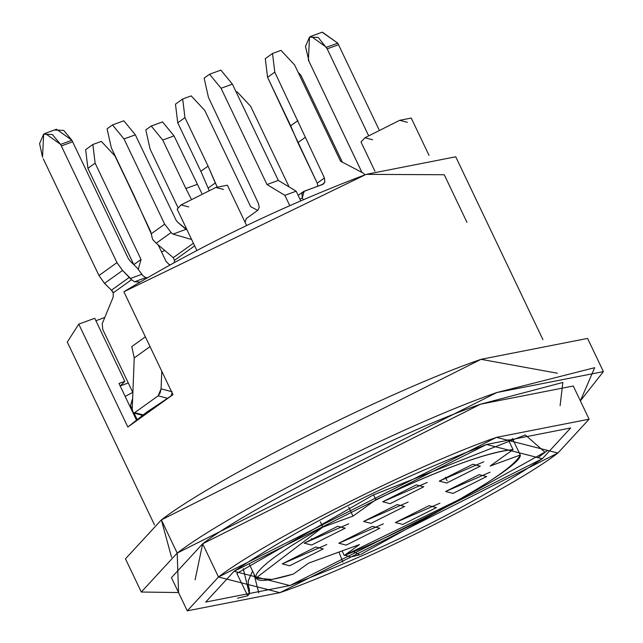 <?xml version="1.0" encoding="UTF-8"?>
<svg xmlns="http://www.w3.org/2000/svg" width="643" height="643" viewBox="0 0 643 643"><rect width="100%" height="100%" fill="white"/><g stroke="black" fill="none" stroke-linecap="round" stroke-linejoin="round"><path stroke-width="0.96" d="M289.133 186.952L250.69 106.344L237.114 91.804L236.206 92.142L237.114 91.804L250.69 106.344L289.133 186.952M162.526 121.905L174.052 135.914L201.798 193.382L174.052 135.914L162.735 140.053L151.209 126.036L145.8 129.918L150.108 149.112L177.958 207.496L150.108 149.112L145.8 129.918L151.209 126.036L162.526 121.905L151.209 126.036L162.735 140.053L185.859 188.52L162.735 140.053L174.052 135.914L162.526 121.905M191.132 198.775L185.859 188.52L197.168 184.388L185.859 188.52L191.132 198.775M342.349 162.14L300.916 75.295L298.095 72.273L300.916 75.295L342.349 162.14M364.517 174.968L363.745 173.353L340.509 161.184L294.582 64.903L281.007 50.371L272.528 53.465L274.786 72.137L324.434 177.966L324.868 181.937L322.569 184.493L304.179 191.212L302.314 197.739L303.207 199.611L302.314 197.739L300.056 199.354L302.314 197.739L301.88 193.76L303.311 191.67L323.437 184.035L324.868 181.937L324.434 177.966L274.786 72.137L267.568 77.313L265.302 58.642L272.528 53.465L281.007 50.371L294.582 64.903L340.509 161.184L363.745 173.353L364.517 174.968M317.819 186.229L317.216 183.142L267.568 77.313L290.684 125.779L297.902 120.603L290.684 125.779L297.894 142.642L305.112 137.465L297.894 142.642L317.216 183.142L324.434 177.966L317.216 183.142L317.819 186.229M302.604 192.345L304.179 191.212L302.604 192.345M265.302 58.642L267.568 77.313L274.786 72.137L272.528 53.465L265.302 58.642M133.808 264.675L87.906 168.329L85.648 149.666L92.865 144.49L95.124 163.153L141.042 259.434L138.317 269.168L141.042 259.434L95.124 163.153L87.906 168.329L133.824 264.611L141.042 259.434L133.808 264.675M170.025 264.739L168.908 264.305L165.982 261.243L158.178 244.87L165.982 261.243L168.908 264.305L170.025 264.739M138.896 206.017L114.92 155.927L101.345 141.388L92.865 144.49L101.345 141.388L114.92 155.927L138.896 206.017M92.865 144.49L85.648 149.666L87.906 168.329L95.124 163.153L92.865 144.49M289.72 205.519L284.857 195.335L266.99 184.533L221.071 88.26L209.546 74.25L204.128 78.133L208.436 97.318L258.341 203.212L259.225 207.303L258.012 210.132L246.285 218.548L245.079 222.301L246.285 218.548L258.012 210.132L259.225 207.303L258.341 203.212L208.436 97.318L204.128 78.133L209.546 74.25L220.854 70.111L232.38 84.129L278.306 180.402L296.174 191.204L300.699 200.704L296.174 191.204L284.857 195.335L289.72 205.519M278.306 180.402L232.38 84.129L221.071 88.26L266.99 184.533L278.306 180.402L266.99 184.533L284.857 195.335L296.174 191.204L278.306 180.402M220.854 70.111L209.546 74.25L221.071 88.26L232.38 84.129L220.854 70.111M194.66 245.867L174.494 260.327L174.253 262.416L174.494 260.327L194.66 245.867M177.741 222.317L186.904 229.591L186.036 229.342L172.975 234.116L171.11 232.533L156.225 243.215L173.264 257.666L174.494 260.327L173.264 257.666L156.225 243.215L152.552 239.357L156.225 243.215L171.11 232.533L164.672 224.166L124.019 138.944L112.493 124.935L107.084 128.817L111.392 148.003L134.033 195.48L151.266 233.779L164.672 224.166L151.266 233.779L152.552 239.357L150.711 231.609L111.392 148.003L107.084 128.817L112.493 124.935L123.81 120.804L135.335 134.813L175.981 220.035L177.741 222.317L175.981 220.035L135.335 134.813L124.019 138.944L164.672 224.166L171.11 232.533L172.975 234.116L191.622 239.485L172.975 234.116L186.036 229.342L177.741 222.317M173.28 257.658L193.406 243.223L173.28 257.658M135.335 134.813L123.81 120.804L112.493 124.935L124.019 138.944L135.335 134.813M145.374 336.828L131.783 346.577L134.242 357.934L150.036 346.609L134.242 357.934L131.783 346.577L145.374 336.828M132.201 409.535L134.242 357.934L132.201 409.535L132.852 412.541L142.987 414.848L134.7 412.645L158.162 395.823L134.7 412.645L133.479 412.967L132.201 409.535M161.071 388.822L172.099 391.756L161.071 388.822L161.771 371.204L161.071 388.822L158.162 395.823L160.131 392.969L161.071 388.822M167.309 398.25L158.162 395.823L167.309 398.25M172.019 392.696L171.223 395.766L172.019 392.696M130.553 405.741L132.635 398.411L130.505 405.645L132.209 409.221M249.38 589.101L248.278 585.435L249.38 589.101L249.388 594.003L247.692 595.756L249.388 594.003L243.231 568.581M253.985 574.054L258.791 592.894L253.961 573.998M248.278 585.435L248.327 580.5L252.554 571.04L248.102 581.103M359.791 554.796L353.329 551.71M345.058 555.166L350.66 557.007M247.708 595.748L241.913 597.162L247.692 595.756L236.817 573.419L373.061 495.046L525.323 434.933L544.886 452.158L360.755 554.459M241.913 597.162L237.476 598.239M141.958 274.256L130.666 278.379L131.485 279.761L113.232 292.854L113.192 297.082L102.205 323.759L102.767 329.473L132.868 392.584L102.767 329.473L102.205 323.759L113.192 297.082L113.232 292.854L112.597 291.343M131.485 279.761L134.516 281.787L145.832 277.655L142.794 275.63L141.934 274.272L142.794 275.63L145.832 277.655L134.516 281.787L139.877 281.996L134.516 281.787L131.485 279.761L122.556 270.446L104.512 283.386L111.456 290.186L129.5 277.246L111.456 290.186L113.232 292.854L131.485 279.761M147.159 277.704L145.832 277.655L147.159 277.704M122.556 270.446L116.962 262.617L98.958 275.534L104.512 283.386L122.556 270.446M378.96 129.524L338.507 44.713L327.191 48.852L368.479 135.408L327.191 48.852L338.507 44.721L378.96 129.524M361.961 172.42L309.138 61.664L361.913 172.388M112.605 291.335L104.552 283.354L98.966 275.534L43.266 158.757M141.934 274.264L137.088 267.89L130.151 261.09L128.287 258.486L72.635 141.814L61.326 145.945L116.97 262.617L122.564 270.438L130.553 278.459M322.159 32.222L337.76 43.153L338.507 44.713L337.76 43.153L326.451 47.285L327.191 48.852M327.191 48.844L318.221 37.415L309.516 37.085L308.391 60.096L309.138 61.664L305.465 46.505L309.516 37.085L311.035 36.281L326.451 47.285L337.76 43.153L322.352 32.15L311.035 36.281M43.266 158.765L98.958 275.534L116.962 262.617M116.97 262.617L60.579 144.386L52.348 134.508L43.644 134.186L42.526 157.197L39.593 143.598L43.644 134.186L45.171 133.382L60.579 144.386L61.326 145.945L72.635 141.814L71.895 140.254L60.579 144.386L71.895 140.254L56.488 129.243L45.171 133.382M54.96 130.055L63.665 130.376L71.895 140.254M72.265 141.034L72.635 141.814M338.965 552.056L342.856 562.191L338.965 552.056M204.755 110.411L250.674 206.692L204.755 110.411L191.18 95.879L204.755 110.411M209.023 190.159L200.857 171.295L177.733 122.821L175.475 104.158L177.733 122.821L200.857 171.295L209.023 190.159M191.18 95.879L182.692 98.982L184.951 117.645L208.075 166.119L217.189 186.976L215.284 182.974L208.067 188.15L215.284 182.974L208.075 166.119L200.857 171.295L208.075 166.119L184.951 117.645L177.733 122.821L184.951 117.645L182.692 98.982L175.475 104.158L182.692 98.982L191.18 95.879M257.69 210.365L250.674 206.692L257.69 210.365M603.407 371.614L587.573 338.419L481.028 359.324L161.361 519.898L177.195 553.093L161.361 519.898L125.473 558.823L141.307 592.026L177.195 553.093L496.87 392.519L603.407 371.614L580.372 400.878L594.671 367.683L496.87 392.519C405.878 423.793 230.073 512.101 177.195 553.093L178.545 592.541L141.307 592.026M195.094 579.833L202.649 543.801C248.632 508.147 401.505 431.357 480.626 404.166L562.834 382.464L560.085 405.741M589.101 419.188L573.267 385.993L480.626 404.166L202.649 543.801L218.483 576.996L202.649 543.801L171.44 577.647L187.274 610.85L218.483 576.996L496.46 437.369L589.101 419.188L557.899 453.042L279.922 592.669L187.274 610.85M429.034 155.381L411.231 118.055L399.649 120.329L364.902 137.779L361.004 142.015L374.933 171.215M246.574 225.436L227.381 185.2L215.799 187.475L181.053 204.924L177.155 209.16L196.806 250.352M372.586 139.74L364.902 137.779L399.649 120.329L407.332 122.291M188.737 206.885L181.053 204.924L215.799 187.475L223.483 189.428M164.873 250.537L161.473 251.775L164.873 250.537M132.305 263.196L132.997 262.874L132.305 263.196M342.06 550.922L344.246 555.496L359.509 544.549L308.6 563.139L293.329 574.095L271.957 579.464L255.922 578.105L322.858 527.131L320.335 521.827L322.858 527.123L352.983 516.128L375.866 499.715C443.228 468.184 488.953 451.482 513.042 449.618L508.316 439.699L513.042 449.618L490.167 466.03L520.283 455.027C522.751 466.223 418.199 526.247 344.246 555.496L342.06 550.922M218.483 576.996L279.922 592.669C359.043 565.478 511.916 488.688 557.899 453.042L496.46 437.369C417.339 464.559 264.466 541.35 218.483 576.996M234.044 571.314C303.15 525.202 387.319 482.925 486.534 444.482L542.338 458.724C473.224 504.835 389.063 547.113 289.848 585.556L234.044 571.314L205.696 602.065L289.848 585.556L542.338 458.724L570.687 427.973L486.534 444.482L234.044 571.314M104.729 317.489L95.895 320.72L104.729 317.489M120.41 385.832L128.278 382.963L120.41 385.832L124.814 381.355L120.41 385.832M542.941 339.649L455.726 156.788L366.172 174.366L123.874 291.753L172.959 394.673L146.548 412.259L127.844 427.024L78.759 324.112L94.73 318.277L124.814 381.355L118.995 383.477L132.378 411.528L118.995 383.477L124.814 381.355L94.73 318.277L78.759 324.112L67.29 342.06L154.513 524.921M130.368 407.316L131.116 406.923L130.368 407.316M132.788 392.407L125.144 396.353L132.788 392.407M134.066 413.127L137.047 419.357M132.876 412.565L136.364 419.887L132.876 412.573M171.536 557.232L161.361 519.898C214.24 478.898 390.044 390.59 481.028 359.324L557.336 373.213M373.527 494.821L375.866 499.715L373.527 494.821M348.667 507.078L352.983 516.128L348.667 507.078M512.391 438.47L520.283 455.027L512.391 438.47M293.329 574.095L308.6 563.139L359.509 544.549L344.246 555.496L460.388 499.032C495.817 478.617 515.782 463.941 520.283 455.027L490.167 466.03L513.042 449.618C487.016 452.19 441.283 468.892 375.866 499.715L352.983 516.128L322.858 527.123C286.031 547.852 264.064 563.252 256.983 573.323C251.992 582.462 264.104 582.719 293.329 574.095M439.273 481.117L472.862 464.246L480.289 466.143L446.7 483.014L439.273 481.117L483.833 461.754M382.706 501.773L416.294 484.902L423.721 486.799L390.132 503.67L382.706 501.773L427.265 482.419M304.195 543.158L337.784 526.287L345.203 528.176L311.614 545.047L304.195 543.158L348.755 523.796M363.592 521.465L397.181 504.594L404.6 506.483L371.011 523.354L363.592 521.465L408.152 502.103M445.615 491.509L479.204 474.638L486.622 476.527L453.034 493.398L445.615 491.509L490.175 472.147M395.381 522.558L428.969 505.687L436.396 507.576L402.807 524.447L395.381 522.558L439.941 503.196M338.813 543.214L372.401 526.344L379.828 528.241L346.239 545.111L338.813 543.214L383.373 523.86M282.245 563.879L315.834 547L323.252 548.897L289.663 565.768L282.245 563.879L326.805 544.517M88.461 344.447L127.844 427.024L172.959 394.673L123.874 291.753C198.526 246.558 279.295 207.424 366.172 174.366L444.257 174.743L466.963 222.341M303.311 191.67L298.159 195.368M133.479 412.967L142.344 415.322M359.734 554.813L350.628 557.015M537.773 457.856L547.579 450.365M249.315 564.257L255.922 578.105M445.406 477.21L447.078 480.723M311.67 538.472L312.168 539.517"/></g></svg>
